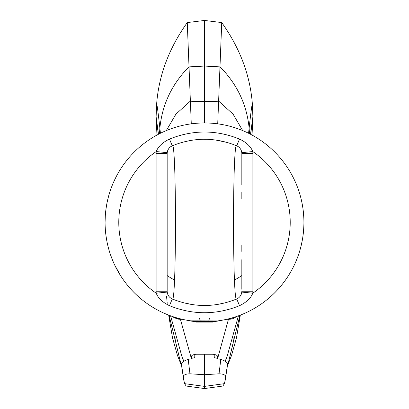 <?xml version="1.0" encoding="UTF-8"?>
<svg xmlns="http://www.w3.org/2000/svg" width="409" height="409" viewBox="0 0 409 409"><rect width="100%" height="100%" fill="white"/><g stroke="black" fill="none" stroke-linecap="round" stroke-linejoin="round"><path stroke-width="0.61" d="M303.81 227.015L303.872 225.405M303.529 231.162L303.826 226.714M303.918 222.414L303.897 220.466M303.78 217.102L303.202 210.451M303.662 215.282L303.611 214.592M301.121 245.799L302.292 240.272M302.19 240.824L302.491 239.168M301.167 245.615L301.827 242.67M302.803 237.22L303.703 228.933M303.458 231.923L303.621 230.083M303.212 234.224L303.34 233.094M302 241.821L302.261 240.441M302.732 237.695L303.12 234.935M302.921 236.407L302.977 236.039M303.376 232.726L303.417 232.358M303.023 235.671L303.1 235.119M302.87 236.775L302.951 236.223M303.775 227.757L303.902 224.071M303.902 220.574L303.846 218.549M303.815 217.813L303.631 214.868M303.913 221.494L303.877 219.469M303.795 217.445L303.734 216.341M302.885 208.084L302.686 206.765M303.084 209.531L302.962 208.61M303.422 212.476L303.304 211.371M303.11 209.715L302.829 207.685M303.059 209.347L302.854 207.869M303.386 212.107L303.222 210.635M303.345 211.739L303.284 211.187M301.765 201.795L301.05 198.667M301.51 200.62L301.096 198.851M302.404 205.108L301.842 202.164M301.51 200.63L301.269 199.587M301.484 200.507L301.397 200.139M302.271 204.372L302.087 203.401M302.241 204.188L302.169 203.82M291.453 174.178L291.668 174.571L291.453 174.178M291.673 174.582L291.908 175.011L291.673 174.582M291.934 175.057L292.103 175.369L291.934 175.057M292.501 176.126L292.732 176.565L292.501 176.126M293.243 177.557L293.519 178.109L293.243 177.557M294.102 179.3L294.403 179.934L294.102 179.3M295.022 181.279L295.339 181.974L295.022 181.279M291.453 270.579L291.668 270.185L291.453 270.579M291.673 270.175L291.908 269.746L291.673 270.175M291.934 269.7L292.103 269.388L291.934 269.7M292.501 268.631L292.732 268.192L292.501 268.631M293.243 267.2L293.519 266.653L293.243 267.2M294.102 265.456L294.403 264.822L294.102 265.456M295.022 263.483L295.339 262.782L295.022 263.483M120.675 168.922L119.464 170.875M121.856 167.112L122.25 166.529L121.856 167.112M123.007 165.435L123.36 164.934L123.007 165.435M124.009 164.024L124.3 163.626L124.009 164.024M124.806 162.94L125.021 162.654L124.806 162.94M125.052 162.613L125.624 161.857L125.052 162.613M121.044 168.35L120.635 168.994M217.608 320.927L218.196 320.85C219.04 321.883 189.96 321.883 190.804 320.85L217.608 320.927A99.418 99.418 0 0 0 303.918 222.378A99.418 99.418 0 0 0 204.5 122.961A99.418 99.418 0 0 0 105.082 222.378A99.418 99.418 0 0 0 191.392 320.927A99.418 99.418 0 0 1 105.082 222.378A99.418 99.418 0 0 1 204.5 122.961A99.418 99.418 0 0 1 303.918 222.378A99.418 99.418 0 0 1 217.608 320.927M121.856 277.645L122.25 278.227L121.856 277.645M123.007 279.321L123.36 279.822L123.007 279.321M124.009 280.732L124.3 281.131L124.009 280.732M124.806 281.821L125.021 282.103L124.806 281.821M125.052 282.144L125.624 282.9L125.052 282.144M209.919 321.648L209.582 321.668L209.919 321.648M209.296 321.684L208.191 321.73M211.76 321.53L211.407 321.556M207.225 321.76L206.591 321.776M206.238 321.781L205.517 321.791M204.873 321.796L204.045 321.796M203.462 321.791L202.762 321.781M202.389 321.776L201.775 321.76M200.809 321.73L199.193 321.653M199.377 321.663L199.704 321.684M114.97 179.162L114.188 180.819M113.083 183.304L115.778 177.526M117.787 173.748L119.004 171.642M120.231 169.633L118.968 171.703M121.836 167.148L121.018 168.39M108.492 196.56L107.117 202.358M107.961 198.631L107.204 201.944M108.385 196.974L107.761 199.459M106.493 205.671L105.757 210.819M105.302 215.727L105.082 222.24M105.128 219.321L105.118 219.756M106.12 208.048L105.931 209.398M105.793 234.255L106.591 239.638M105.179 226.796L105.358 229.797M106.248 237.568L106.821 240.881M105.415 230.528L105.486 231.356M105.241 228.038L105.266 228.457M106.284 237.798L106.381 238.396M106.028 236.059L106.125 236.739M110.292 254.137L112.281 259.521M111.32 257.036L111.631 257.864M110.859 255.773L111.166 256.622M110.43 254.551L110.645 255.175M114.837 265.323L120.839 276.09M105.675 211.545L105.624 212.02M105.282 216.085L105.302 215.742M105.164 226.453L105.185 226.893M105.133 225.594L105.108 224.735L105.133 225.594M105.108 224.73L105.103 224.367L105.108 224.73M105.379 230.073L105.425 230.604M105.573 232.23L105.645 232.956M105.691 233.36L105.742 233.805M105.496 231.453L105.527 231.791M167.378 151.657L167.209 152.68L156.218 151.55A19.443 19.443 0 0 0 156.115 153.539L156.115 291.218A19.443 19.443 0 0 0 156.218 293.207C158.201 298.222 162.618 302.379 169.464 305.681C192.803 315.078 216.162 315.078 239.531 305.681C246.382 302.379 250.799 298.222 252.782 293.207A85.721 85.721 0 0 0 252.782 151.55C250.799 146.534 246.382 142.378 239.531 139.075C216.197 129.679 192.838 129.684 169.464 139.08C162.618 142.383 158.201 146.54 156.218 151.55A85.721 85.721 0 0 0 156.218 293.207L167.209 292.077L167.726 294.245M174.035 299.664L176.151 300.467M184.035 302.89L192.521 304.582M201.31 305.39L209.837 305.278M218.319 304.291L225.707 302.696M233.018 300.405L234.618 299.802M169.387 296.908L169.965 297.481M170.139 297.634L171.862 298.759M167.163 259.674L167.163 291.218A8.395 8.395 0 0 0 167.209 292.077M171.795 146.033L170.318 146.979M170.134 147.128L169.408 147.828M167.716 150.548L167.521 151.11M237.327 146.095L236.376 145.665M227.097 142.439L216.203 140.139M206.346 139.331L204.29 139.311M197.705 139.587L197.404 139.612M189.444 140.686L182.552 142.255M241.837 185.088L241.837 153.539A8.395 8.395 0 0 0 241.791 152.68L241.586 151.509M241.499 151.187L241.274 150.517M239.613 147.848L239.035 147.281M238.856 147.122L237.481 146.177M241.837 289.286L241.837 259.674M241.284 294.214L241.791 292.077A8.395 8.395 0 0 0 241.837 291.218A8.395 8.395 0 0 1 236.699 298.959C215.231 307.665 193.764 307.665 172.296 298.959C176.509 306.147 176.509 138.646 172.296 145.803A8.395 8.395 0 0 0 167.163 153.539L167.163 185.088M237.2 298.723L238.677 297.783M239.147 297.379L239.592 296.934M156.115 291.218L167.163 291.218A8.395 8.395 -0 0 0 172.296 298.959L169.464 305.681M167.163 291.218L167.163 153.539L167.163 291.218M167.163 251.341L167.163 245.257M167.163 198.754L167.163 191.933M167.209 152.68A8.395 8.395 0 0 0 167.163 153.539L156.115 153.539M241.791 292.077L252.782 293.207A19.443 19.443 0 0 0 252.885 291.218L252.885 153.539L241.837 153.539A8.395 8.395 180 0 0 236.699 145.803C215.231 137.097 193.764 137.097 172.296 145.803L169.464 139.08M241.837 251.417L241.837 245.252M241.837 198.764L241.837 192.015M239.531 139.075L236.699 145.803C232.491 138.651 232.491 306.142 236.699 298.959L239.531 305.681M199.577 318.468L200.303 321.218L208.697 321.218L209.423 318.468M196.213 321.454L196.213 322.118L212.787 322.118L212.787 321.454M228.58 318.836L217.562 358.8L217.537 356.505A5.746 2.27 180 0 0 211.79 354.235L197.21 354.235A5.746 2.27 180 0 0 191.463 356.505L191.438 358.8L180.42 319.317L182.424 319.317M217.537 358.396L214.219 357.624L214.219 354.45M204.5 354.235L204.5 374.726L219.035 373.806C223.135 373.938 225.323 374.843 225.589 376.515L225.318 379.756L224.362 383.668L222.91 386.03L204.5 388.55L204.5 374.726L189.965 373.806C185.865 373.938 183.677 374.843 183.411 376.515L183.682 379.756L184.638 383.668L186.09 386.03L204.5 388.55M225.318 379.756L227.629 364.214C227.496 362.512 225.221 360.886 220.814 359.347L217.562 358.8M238.432 315.825L226.883 357.205L225.098 361.234M234.654 317.113L228.58 319.317L230.921 319.127C231.883 319.056 233.202 318.565 234.884 317.65L236.821 316.193M228.58 319.317L226.576 319.317M194.781 354.45L194.781 357.624L191.463 358.396M191.438 358.8L188.186 359.347C183.774 360.891 181.504 362.512 181.371 364.214L183.682 379.756M180.42 318.836L180.42 319.317L178.079 319.127L174.116 317.65L172.542 316.52M217.721 123.845L221.734 22.567L204.5 20.45L187.266 22.567C168.937 48.308 158.718 75.583 156.606 104.392L156.115 116.836L156.448 120.875M252.552 120.875L252.885 116.841L252.394 104.392C250.282 75.583 240.063 48.308 221.734 22.567L221.801 22.653M204.5 122.961L204.5 20.45M191.279 123.845L187.266 22.567M181.432 365.968L175.579 341.74L176.131 335.763M232.869 335.763L233.421 341.74L227.568 365.963M183.902 361.234L182.117 357.205L170.568 315.825M174.346 317.113L180.42 319.317M252.885 153.539A19.443 19.443 0 0 0 252.782 151.55L241.791 152.68M252.885 291.218L241.837 291.218M167.163 275.528A64.954 64.954 0 0 0 174.485 279.981M234.51 279.981A64.954 64.954 0 0 0 241.837 275.528M220.814 359.347L219.035 373.806M188.186 359.347L189.965 373.806M242.695 130.594L233.104 114.183L218.789 101.227L204.5 101.585L190.211 101.227L175.896 114.183L166.305 130.594M250.507 134.244L252.885 116.836L250.666 134.331M249.495 133.728L249.127 128.099C251.029 110.997 252.118 103.094 252.394 104.392M248.565 133.257L249.127 128.099C246.821 104.617 237.148 84.218 220.114 66.892L204.5 66.064L188.886 66.892C171.852 84.218 162.179 104.617 159.873 128.099C157.971 110.997 156.882 103.094 156.606 104.392M158.493 134.244L156.115 116.836L158.334 134.331M169.05 315.262L175.579 341.74M239.95 315.262L233.421 341.74M233.161 343.074L228.115 363.703M227.629 364.214L225.589 376.515M181.371 364.214L183.411 376.515M175.839 343.074L180.885 363.698M184.638 383.668L204.5 386.387L224.362 383.668M160.435 133.257L159.873 128.099L159.505 133.728M167.276 152.163L167.557 150.993M168.073 149.735L168.891 148.436M170.681 146.703L171.391 146.248M241.724 292.593L241.443 293.764M240.927 295.022L240.114 296.315M239.142 297.384L238.871 297.619M238.324 298.049L237.614 298.504M252.031 135.062L252.854 118.109M156.969 135.062L156.146 118.109M227.864 364.726L231.571 355.339L236.463 337.931L240.344 315.109M228.8 360.922L228.718 361.259M180.292 361.295L180.205 360.953M181.136 364.721L177.429 355.339L172.537 337.931L168.656 315.109M166.54 296.269L167.23 303.304"/></g></svg>
